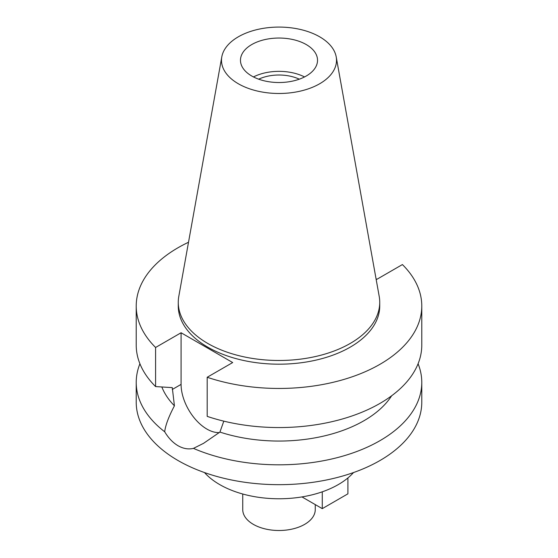 <?xml version="1.0" encoding="UTF-8"?>
<svg xmlns="http://www.w3.org/2000/svg" width="558" height="558" viewBox="0 0 558 558"><rect width="100%" height="100%" fill="white"/><g stroke="black" fill="none" stroke-linecap="round" stroke-linejoin="round"><path stroke-width="0.84" d="M238.336 36.807A57.509 33.201 180 0 1 298.237 28.995A57.509 33.201 180 0 1 336.202 56.86A57.509 33.201 180 0 1 319.664 83.763A57.509 33.201 180 0 1 254.281 90.263A57.509 33.201 180 0 1 221.798 56.86A57.509 33.201 180 0 1 238.336 36.807M251.756 44.556A38.53 22.243 0 0 0 240.47 60.285A38.53 22.243 0 0 0 264.255 80.833A38.53 22.243 0 0 0 306.244 76.014A38.53 22.243 0 0 0 317.53 60.285A38.53 22.243 0 0 0 293.745 39.737A38.53 22.243 0 0 0 251.756 44.556M336.202 56.86L379.196 296.326A100.733 58.158 180 0 1 379.733 302.317A100.733 58.158 180 0 1 350.229 343.442A100.733 58.158 180 0 1 240.449 356.053A100.733 58.158 180 0 1 178.267 302.317A100.733 58.158 180 0 1 178.804 296.326L221.798 56.86M178.267 302.317L178.267 306.021A100.733 58.158 0 0 0 240.449 359.757A100.733 58.158 0 0 0 350.229 347.146A100.733 58.158 0 0 0 379.733 306.021L379.733 302.317M376.05 278.784L376.915 279.286L402.409 264.562A142.778 82.431 180 0 1 421.778 306.021A142.778 82.431 180 0 1 379.956 364.311A142.778 82.431 180 0 1 207.192 377.271L232.686 362.554L181.085 332.756L155.591 347.481A142.778 82.431 180 0 1 136.222 306.021A142.778 82.431 180 0 1 178.044 247.731A142.778 82.431 180 0 1 188.506 242.263M161.841 386.987A120.109 69.345 0 0 0 174.424 405.812C168.669 416.77 165.426 425.426 164.694 431.78A142.778 82.431 180 0 1 136.222 382.383A142.778 82.431 180 0 1 139.918 363.753M136.222 306.021L136.222 345.123A142.778 82.431 0 0 0 155.591 386.575L172.282 387.629L174.424 405.812M155.591 347.481L155.591 386.575M219.308 432.569A36.486 21.064 60 0 1 206.885 429.074A36.486 21.064 60 0 1 181.085 384.385L181.085 332.756M421.778 306.021L421.778 345.123A142.778 82.431 0 0 1 379.956 403.413A142.778 82.431 0 0 1 207.192 416.373L207.192 377.271M164.694 431.78C168.446 438.058 172.896 442.703 178.044 445.73C183.247 448.681 188.381 449.567 193.445 448.381L203.551 443.338L219.922 432.08L223.814 421.144M219.922 432.08A120.109 69.345 0 0 0 363.935 420.739A120.109 69.345 0 0 0 391.646 395.768M136.222 382.383L136.222 402.241A142.778 82.431 0 0 0 224.365 478.401A142.778 82.431 0 0 0 379.956 460.531A142.778 82.431 0 0 0 421.778 402.241L421.778 382.383A142.778 82.431 180 0 1 379.956 440.674A142.778 82.431 180 0 1 193.445 448.381M418.082 363.753A142.778 82.431 180 0 1 421.778 382.383M204.486 472.556A83.853 48.413 0 0 0 338.294 484.588A83.853 48.413 0 0 0 353.514 472.556M242.737 494.004L242.737 509.566A36.263 20.932 0 0 0 265.127 528.907A36.263 20.932 0 0 0 304.64 524.374A36.263 20.932 0 0 0 315.263 509.566L315.263 504.599M299.318 79.187A32.183 18.581 0 0 0 258.682 79.187M253.458 76.941A38.53 22.243 180 0 1 304.542 76.941M347.906 477.941L347.906 493.837L322.266 508.645L301.955 496.913M322.266 491.821L322.266 508.645M172.282 389.47L181.085 384.385"/></g></svg>
